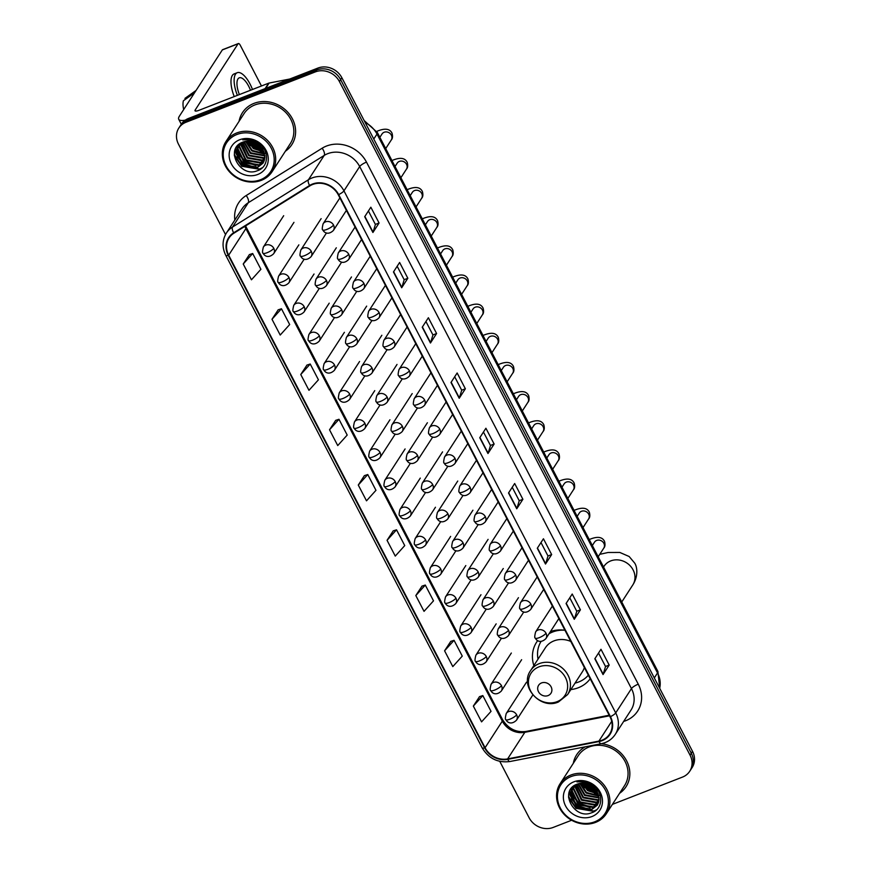 <?xml version="1.0" encoding="UTF-8"?>
<svg xmlns="http://www.w3.org/2000/svg" width="871" height="871" viewBox="0 0 871 871"><rect width="100%" height="100%" fill="white"/><g stroke="black" fill="none" stroke-linecap="round" stroke-linejoin="round"><path stroke-width="1.31" d="M537.712 640.599A32.467 28.797 -147.1 0 0 536.601 642.177A32.467 28.797 -147.1 0 0 533.858 665.575M570.875 689.56A32.467 28.797 -147.1 0 0 578.377 687.72A32.467 28.797 -147.1 0 0 590.211 678.759M549.035 633.75A29.102 25.814 -147.1 0 1 552.682 631.976A29.102 25.814 -147.1 0 1 564.952 630.245A32.467 28.797 -147.1 0 0 550.483 631.519M584.735 781.69A24.508 21.731 -147.1 0 0 585.268 782.3A24.508 21.731 -147.1 0 1 584.735 781.69M586.575 783.671A24.508 21.731 -147.1 0 0 595.59 789.507A24.508 21.731 -147.1 0 1 586.575 783.671M596.635 789.899A24.508 21.731 -147.1 0 0 597.92 790.313A24.508 21.731 -147.1 0 1 596.635 789.899M250.5 139.632A24.508 21.731 -147.1 0 0 251.033 140.242A24.508 21.731 -147.1 0 1 250.5 139.632M252.35 141.625A24.508 21.731 -147.1 0 0 261.365 147.46A24.508 21.731 -147.1 0 1 252.35 141.625M262.4 147.852A24.508 21.731 -147.1 0 0 263.695 148.266A24.508 21.731 -147.1 0 1 262.4 147.852M612.411 804.379L682.505 777.084A18.378 16.299 -147.1 0 0 689.712 771.281L692.173 767.493A18.378 16.299 -147.1 0 0 692.521 751.357L341.857 77.726A18.378 16.299 -147.1 0 0 317.861 68.08L188.495 118.445A18.378 16.299 -147.1 0 0 181.288 124.248L180.057 126.143A18.378 16.299 -147.1 0 1 187.265 120.35A18.378 16.299 -147.1 0 0 180.057 126.143L178.827 128.048A18.378 16.299 -147.1 0 0 178.479 144.172L225.524 234.539M689.712 771.281A18.378 16.299 -147.1 0 0 690.061 755.157L339.396 81.526A18.378 16.299 -147.1 0 0 315.4 71.879L316.63 69.985L187.265 120.35L316.63 69.985A18.378 16.299 -147.1 0 1 340.626 79.631A18.378 16.299 -147.1 0 0 316.63 69.985L317.861 68.08M690.061 755.157L691.291 753.252L340.626 79.631L691.291 753.252A18.378 16.299 -147.1 0 1 690.943 769.387A18.378 16.299 -147.1 0 0 691.291 753.252L692.521 751.357M254.005 103.377A29.407 26.076 -147.1 0 0 242.476 112.653A29.407 26.076 -147.1 0 0 239.09 121.265A29.407 26.076 -147.1 0 1 242.476 112.653A29.407 26.076 -147.1 0 1 254.005 103.377A29.407 26.076 -147.1 0 1 287.691 112.119A29.407 26.076 -147.1 0 1 291.829 144.63A29.407 26.076 -147.1 0 0 287.691 112.119A29.407 26.076 -147.1 0 0 254.005 103.377M246.155 141.254A29.407 26.076 -147.1 0 0 250.369 145.729A29.407 26.076 -147.1 0 1 246.155 141.254M260.168 151.685A29.407 26.076 -147.1 0 0 264.316 152.98A29.407 26.076 -147.1 0 1 260.168 151.685M264.893 153.122A29.407 26.076 -147.1 0 0 265.709 153.285A29.407 26.076 -147.1 0 1 264.893 153.122M585.192 746.85A29.407 26.076 -147.1 0 0 576.711 754.7A29.407 26.076 -147.1 0 0 573.314 763.323A29.407 26.076 -147.1 0 1 576.711 754.7A29.407 26.076 -147.1 0 1 585.192 746.85M580.38 783.301A29.407 26.076 -147.1 0 0 584.604 787.776A29.407 26.076 -147.1 0 1 580.38 783.301M594.403 793.731A29.407 26.076 -147.1 0 0 598.54 795.038A29.407 26.076 -147.1 0 1 594.403 793.731M599.128 795.169A29.407 26.076 -147.1 0 0 599.934 795.332A29.407 26.076 -147.1 0 1 599.128 795.169M312.667 184.478A19.598 17.387 32.9 0 1 338.264 194.766L610.027 716.833A19.598 17.387 32.9 0 1 609.646 734.035A19.598 17.387 32.9 0 1 598.91 741.101L507.619 758.902A19.598 17.387 32.9 0 1 485.082 747.732L228.67 255.181A19.598 17.387 32.9 0 1 229.051 237.968A19.598 17.387 32.9 0 1 233.94 233.178L309.88 185.871A19.598 17.387 32.9 0 1 312.667 184.478M312.449 184.053A20.087 17.823 -147.1 0 0 309.586 185.49L233.657 232.797A20.087 17.823 -147.1 0 0 228.246 255.345L484.657 747.895A20.087 17.823 -147.1 0 0 507.76 759.349L599.052 741.548A20.087 17.823 -147.1 0 0 610.451 716.659L338.677 194.603A20.087 17.823 -147.1 0 0 312.449 184.053M596.004 787.874A24.508 21.731 32.9 0 1 593.499 786.665M261.779 145.827A24.508 21.731 32.9 0 1 259.264 144.619M598.529 653.065L605.541 666.533L603.189 674.263A4.899 1.219 152.5 0 1 603.048 674.568L609.188 665.074L600.979 649.276L594.828 658.781L603.048 674.568M605.519 666.5L609.188 665.074M569.765 597.8L576.776 611.268L574.425 618.998A4.899 1.219 152.5 0 1 574.272 619.303L580.424 609.809L572.214 594.022L566.063 603.516L574.272 619.303M576.754 611.235L580.424 609.809M541 542.546L548.001 556.014L545.66 563.744A4.899 1.219 152.5 0 1 545.507 564.049L551.659 554.555L543.439 538.768L537.287 548.262L545.507 564.049M547.99 555.981L551.659 554.555M512.224 487.281L519.236 500.749L516.895 508.479A4.899 1.219 152.5 0 1 516.743 508.795L522.894 499.29L514.674 483.503L508.522 492.997L516.743 508.795M519.225 500.727L522.894 499.29M379.07 222.998L375.401 224.435L373.071 232.187A4.899 1.219 152.5 0 1 372.919 232.492L379.07 222.998L370.85 207.211L364.699 216.705L372.919 232.492M397.165 266.254L404.177 279.722L401.836 287.452A4.899 1.219 152.5 0 1 401.683 287.757L407.835 278.263L399.615 262.476L393.463 271.97L401.683 287.757M404.166 279.689L407.835 278.263M436.6 333.517L432.931 334.943L430.601 342.706A4.899 1.219 152.5 0 1 430.448 343.011L436.6 333.517L428.38 317.73L422.228 327.224L430.448 343.011M454.695 376.773L461.706 390.241L459.365 397.971A4.899 1.219 152.5 0 1 459.213 398.276L465.364 388.782L457.144 372.984L450.993 382.489L459.213 398.276M461.695 390.208L465.364 388.782M483.459 432.027L490.471 445.495L488.13 453.225A4.899 1.219 152.5 0 1 487.978 453.53L494.129 444.036L485.909 428.249L479.758 437.743L487.978 453.53M490.46 445.462L494.129 444.036M285.35 151.249A29.407 26.076 -147.1 0 0 291.829 144.63A29.407 26.076 -147.1 0 1 285.35 151.249M599.052 741.548A6.13 2.08 79 0 0 601.197 743.725A29.407 26.076 -147.1 0 1 625.977 759.675A29.407 26.076 -147.1 0 1 626.064 786.676A29.407 26.076 -147.1 0 1 619.586 793.296A29.407 26.076 -147.1 0 0 626.064 786.676A29.407 26.076 -147.1 0 0 625.977 759.675A29.407 26.076 -147.1 0 0 601.208 743.725C607.25 742.473 611.932 739.37 615.242 734.427L630.985 710.115A24.508 21.731 -147.1 0 0 631.453 688.602L359.69 166.546A24.508 21.731 -147.1 0 0 327.692 153.677A24.508 21.731 -147.1 0 0 324.208 155.419L248.279 202.736A24.508 21.731 -147.1 0 0 242.16 208.713L226.406 233.025A24.508 21.731 32.9 0 1 232.535 227.037A6.13 2.613 58.1 0 0 233.657 232.797M315.4 71.879L186.035 122.245A18.378 16.299 -147.1 0 0 178.827 128.048M499.758 761.341L529.143 817.804A18.378 16.299 -147.1 0 0 553.139 827.45L571.637 820.242M422 586.129L415.815 595.557L424.035 611.344L433.508 600.838L425.288 585.051L421.912 586.15M450.764 641.383L444.58 650.811L452.8 666.598L462.272 656.103L454.052 640.316L450.677 641.415M479.529 696.637L473.345 706.076L481.565 721.863L491.037 711.357L482.817 695.57L479.442 696.669M335.705 420.345L329.521 429.784L337.741 445.571L347.202 435.065L338.982 419.278L335.607 420.377M306.94 365.091L300.756 374.519L308.976 390.306L318.438 379.81L310.218 364.013L306.842 365.123M278.176 309.836L271.992 319.265L280.212 335.052L289.673 324.545L281.453 308.759L278.078 309.858M249.411 254.572L243.227 264L251.447 279.798L260.908 269.291L252.688 253.505L249.313 254.604M393.235 530.864L387.051 540.303L395.271 556.09L404.743 545.584L396.523 529.797L393.137 530.896M358.286 485.038L366.506 500.825L375.967 490.319L367.758 474.532L364.372 475.642L358.286 485.038L367.758 474.532M432.941 334.976L425.93 321.508M375.412 224.457L368.4 210.989M329.521 429.784L338.982 419.278M300.756 374.519L310.218 364.013M271.992 319.265L281.453 308.759M243.227 264L252.688 253.505M387.051 540.303L396.523 529.797M415.815 595.557L425.288 585.051M444.58 650.811L454.052 640.316M473.345 706.076L482.817 695.57M185.251 120.165A24.508 6.097 152.5 0 1 178.718 119.273A24.508 6.097 152.5 0 1 179.415 116.148L222.323 49.919A3.059 1.187 -111.3 0 1 222.584 49.691L238.36 43.55A3.059 1.187 68.7 0 0 238.099 43.768L195.191 110.007A6.13 1.524 -27.5 0 0 195.017 110.791A6.13 1.524 -27.5 0 0 198.915 110.334L268.627 83.191A3.059 2.722 32.9 0 1 269.106 83.05L289.455 79.087A3.059 2.722 32.9 0 1 289.695 79.054M261.463 85.979L240.244 45.216A3.059 1.187 68.7 0 0 238.36 43.55M250.478 90.257A15.319 5.955 68.7 0 0 248.66 86.175A15.319 5.955 68.7 0 0 239.253 77.835A15.319 5.955 68.7 0 0 239.383 94.58M252.481 89.473A20.828 8.1 68.7 0 0 250.042 84.041A20.828 8.1 68.7 0 0 237.26 72.696A20.828 8.1 68.7 0 0 237.38 95.353M183.672 109.583A15.928 6.195 68.7 0 1 183.411 100.753L194.549 92.794M237.26 72.696L234.103 73.926A20.828 8.1 68.7 0 0 234.234 96.583M190.401 94.482L196.095 90.41L184.957 98.379L185.436 99.305M260.483 179.753A26.337 23.365 -147.1 0 0 271.317 148.32A26.337 23.365 -147.1 0 0 236.923 134.493A26.337 23.365 -147.1 0 0 226.09 165.926A26.337 23.365 -147.1 0 0 260.483 179.753M261.333 180.33A27.567 24.453 -147.1 0 0 272.144 171.641A27.567 24.453 -147.1 0 0 268.257 141.156A27.567 24.453 -147.1 0 0 236.683 132.969A27.567 24.453 -147.1 0 0 225.872 141.668A27.567 24.453 -147.1 0 0 229.759 172.142A27.567 24.453 -147.1 0 0 261.333 180.33M272.144 171.641L290.293 143.628A27.567 24.453 -147.1 0 0 286.407 113.154A27.567 24.453 -147.1 0 0 254.822 104.956A27.567 24.453 -147.1 0 0 244.022 113.655L225.872 141.668M259.939 145.893L254.811 142.463M262.748 149.485L254.92 146.252L250.445 141.244M262.302 148.756L255.301 145.653L251.284 141.374M263.967 151.968L253.385 148.625L247.712 141.113M263.728 151.391L253.766 148.026L248.333 141.102M264.588 154.058L251.85 150.999L245.557 141.352M264.468 153.557L252.231 150.4L246.058 141.265M264.849 155.909L250.304 153.372L243.738 141.821M264.817 155.463L250.696 152.773L244.163 141.69M264.86 157.597L263.325 158.282L248.768 155.746L242.16 142.43M264.871 157.194L263.706 157.695L249.15 155.147L242.541 142.267M264.653 159.153L261.79 160.656L247.233 158.119L240.636 144.564L240.81 143.116M264.719 158.772L262.171 160.068L247.614 157.52L241.125 142.942M264.272 160.591L260.244 163.029L245.698 160.493L239.1 146.938L239.645 143.867M264.381 160.242L260.636 162.441L246.079 159.894L239.481 146.339L239.917 143.682M263.728 161.93L258.709 165.403L244.152 162.866L237.565 149.311L238.73 144.597M263.88 161.603L259.09 164.815L244.544 162.267L237.946 148.723L238.926 144.434M263.086 150.095A15.319 13.588 -147.1 0 0 243.085 142.06C224.065 148.255 239.797 178.109 257.163 170.792C270.075 167.08 269.368 147.743 256.27 141.592C251.795 139.36 247.288 138.794 242.748 139.872C252.122 138.914 258.905 142.321 263.086 150.095L264.871 157.161L263.031 163.16L257.174 167.776L242.617 165.24L236.03 151.685L238.36 144.934M263.227 162.866L257.555 167.188L242.998 164.641L236.411 151.097L238.295 145.032M239.656 139.763A20.218 17.932 -147.1 0 0 231.348 163.879A20.218 17.932 -147.1 0 0 257.74 174.494A20.218 17.932 -147.1 0 0 266.058 150.367A20.218 17.932 -147.1 0 0 239.656 139.763M262.313 167.733L259.71 168.996L241.953 165.991L234.277 154.417M256.03 167.646L243.488 163.617L236.672 154.82M235.997 152.784L235.41 149.104M257.566 165.272L245.023 161.244L238.219 152.447M237.543 150.411L237.032 147.776M236.999 147.417L236.934 146.513M263.478 150.846L254.256 147.003L248.877 141.113M261.485 147.624L255.791 144.63L252.579 141.679M261.67 168.299L259.514 169.29L241.757 166.285L234.321 155.637M254.332 167.929L243.303 163.911L237.162 156.638M236.074 153.971L235.224 149.54M255.867 165.555L244.838 161.538L238.698 154.265M237.609 151.598L236.868 148.31M236.825 147.874L236.749 146.774M263.641 151.195L254.06 147.297L248.507 141.102M261.844 148.092L255.595 144.924L252.013 141.538M548.077 695.581A7.349 6.522 -147.1 0 0 551.093 686.805A7.349 6.522 -147.1 0 0 541.501 682.951A7.349 6.522 -147.1 0 0 538.474 691.716A7.349 6.522 -147.1 0 0 548.077 695.581M570.777 641.426A22.047 19.565 -147.1 0 0 553.989 640.882A22.047 19.565 -147.1 0 0 545.344 647.839L530.602 670.594A22.047 19.565 -147.1 0 1 539.247 663.637A22.047 19.565 -147.1 0 1 564.517 670.191A22.047 19.565 -147.1 0 1 567.62 694.568L582.361 671.813A22.047 19.565 -147.1 0 0 584.365 667.545M575.056 683.104A29.102 25.814 -147.1 0 0 578.714 681.971A29.102 25.814 -147.1 0 0 588.35 675.177M555.556 630.266A29.102 25.814 -147.1 0 0 553.303 631.029A29.102 25.814 -147.1 0 0 549.655 632.803M541.054 641.513A29.374 26.054 -147.1 0 1 541.109 641.394A29.102 25.814 -147.1 0 0 538.038 659.118M550.929 632.096L550.603 631.475M594.708 821.81A26.337 23.365 -147.1 0 0 605.541 790.378A26.337 23.365 -147.1 0 0 571.147 776.551A26.337 23.365 -147.1 0 0 560.314 807.983A26.337 23.365 -147.1 0 0 594.708 821.81M595.568 822.387A27.567 24.453 -147.1 0 0 606.368 813.688A27.567 24.453 -147.1 0 0 602.492 783.214A27.567 24.453 -147.1 0 0 570.908 775.016A27.567 24.453 -147.1 0 0 560.107 783.715A27.567 24.453 -147.1 0 0 563.983 814.189A27.567 24.453 -147.1 0 0 595.568 822.387M606.368 813.688L624.518 785.675A27.567 24.453 -147.1 0 0 620.642 755.201A27.567 24.453 -147.1 0 0 589.057 747.002A27.567 24.453 -147.1 0 0 578.246 755.701L560.107 783.715M594.164 787.939L589.036 784.521M596.983 791.532L589.155 788.299L584.67 783.29M596.537 790.814L589.536 787.7L585.508 783.432M598.192 794.014L587.609 790.672L581.948 783.16M597.963 793.448L588.001 790.073L582.557 783.149M598.823 796.105L586.074 793.046L579.792 783.41M598.704 795.615L586.455 792.447L580.293 783.323M599.085 797.967L584.539 795.419L577.963 783.878M599.041 797.52L584.92 794.82L578.398 783.737M599.085 799.654L597.55 800.329L583.004 797.792L576.395 784.477M599.106 799.24L597.942 799.741L583.385 797.194L576.765 784.325M598.878 801.2L596.014 802.703L581.458 800.166L574.871 786.611L575.034 785.174M598.954 800.83L596.395 802.115L581.85 799.578L575.361 784.989M598.497 802.648L594.479 805.076L579.923 802.539L573.336 788.984L573.88 785.925M598.617 802.3L594.86 804.488L580.304 801.951L573.717 788.397L574.152 785.729M597.963 803.977L592.944 807.461L578.388 804.913L571.79 791.358L572.966 786.655M598.116 803.65L593.325 806.862L578.769 804.325L572.182 790.77L573.162 786.48M597.31 792.153A15.319 13.588 -147.1 0 0 577.321 784.107C558.289 790.313 574.033 820.166 591.398 812.839C604.3 809.126 603.592 789.79 590.494 783.639C586.02 781.407 581.512 780.841 576.972 781.918C586.346 780.96 593.129 784.368 597.31 792.153L599.106 799.219L597.266 805.218L591.398 809.834L576.852 807.286L570.255 793.731L572.595 786.992M597.452 804.913L591.79 809.235L577.233 806.698L570.636 793.143L572.53 787.079M573.891 781.81A20.218 17.932 -147.1 0 0 565.573 805.936A20.218 17.932 -147.1 0 0 591.975 816.541A20.218 17.932 -147.1 0 0 600.282 792.425A20.218 17.932 -147.1 0 0 573.891 781.81M596.548 809.79L593.946 811.043L576.177 808.038L568.513 796.475M590.266 809.692L577.723 805.664L570.908 796.878M570.233 794.842L569.645 791.151M591.801 807.319L579.259 803.291L572.443 794.494M571.768 792.468L571.267 789.823M571.234 789.474L571.169 788.571M597.702 792.893L588.48 789.05L583.113 783.16M595.72 789.67L590.026 786.676L586.814 783.737M595.906 810.346L593.75 811.347L575.992 808.332L568.556 797.684M588.567 809.986L577.527 805.958L571.387 798.685M570.309 796.029L569.46 791.587M590.103 807.613L579.063 803.585L572.933 796.312M571.844 793.655L571.104 790.367M571.049 789.921L570.973 788.832M597.865 793.241L588.295 789.344L582.743 783.149M596.08 790.149L589.83 786.97L586.237 783.584M659.685 688.264A24.508 21.731 -147.1 0 0 657.529 672.956L376.991 134.058A24.508 21.731 -147.1 0 0 365.167 122.517M373.768 139.033L376.991 134.058A12.248 3.049 -27.5 0 0 377.339 132.49L657.877 671.399L659.772 688.438M188.495 118.445L186.035 122.245M341.857 77.726L339.396 81.526M657.877 671.399A12.248 3.049 -27.5 0 1 657.529 672.956L654.306 677.932M234.832 220.025A30.627 27.164 32.9 0 1 246.21 195.529L322.139 148.222A30.627 27.164 32.9 0 1 366.484 162.115L638.258 684.181A6.13 1.524 -27.5 0 0 631.453 688.602L615.71 712.913A24.508 21.731 32.9 0 1 615.242 734.427M638.258 684.181A30.627 27.164 32.9 0 1 625.661 720.731A30.627 27.164 32.9 0 1 623.658 721.417M246.21 195.529A6.13 2.613 -121.9 0 1 248.279 202.736L232.535 227.037L308.465 179.731A24.508 21.731 32.9 0 1 311.949 177.989A24.508 21.731 32.9 0 1 343.947 190.847A6.13 1.524 152.5 0 1 338.677 194.603M309.586 185.49A6.13 2.613 58.1 0 1 308.465 179.731L324.208 155.419A6.13 2.613 -121.9 0 0 322.139 148.222M226.406 233.025C222.181 240.069 221.974 247.495 225.763 255.323A6.13 1.524 -27.5 0 0 228.246 255.345M484.657 747.895A6.13 1.524 152.5 0 1 482.175 747.873C488.598 758.489 497.842 763.04 509.905 761.526L601.197 743.725M507.76 759.349A6.13 2.08 79 0 0 509.905 761.526M610.451 716.659A6.13 1.524 -27.5 0 0 615.71 712.913L343.947 190.847L359.69 166.546A6.13 1.524 -27.5 0 1 366.484 162.115M485.082 747.732L502.306 721.144A19.598 17.387 -147.1 0 0 524.843 732.315L609.493 715.81M507.619 758.902L524.843 732.315A11.029 3.745 -101 0 1 525.942 731.466L609.188 715.233M598.91 741.101L611.703 721.351M244.903 226.351A19.598 17.387 -147.1 0 0 245.894 228.594L502.306 721.144A11.029 2.744 -27.5 0 0 502.611 719.74C508.305 728.755 516.078 732.653 525.942 731.466M228.67 255.181L245.894 228.594A11.029 2.744 -27.5 0 0 246.21 227.189L502.611 719.74M488.13 453.225L479.932 437.482M459.365 397.971L451.167 382.217M430.601 342.706L422.402 326.963M401.836 287.452L393.638 271.708M373.071 232.187L364.873 216.444M516.895 508.479L508.697 492.736M545.66 563.744L537.461 548.001M574.425 618.998L566.226 603.255M603.189 674.263L594.991 658.509M195.757 111.096L195.191 110.007M265.111 88.624L268.627 83.191M238.099 43.768L222.323 49.919M269.106 83.05L265.633 88.417M250.924 139.719A24.508 21.731 -147.1 0 0 251.523 140.383M252.917 141.777A24.508 21.731 -147.1 0 0 260.984 147.003M262.095 147.439A24.508 21.731 -147.1 0 0 263.445 147.907M251.349 141.396A25.117 22.276 -147.1 0 0 261.975 148.277M262.922 148.603A25.117 22.276 -147.1 0 0 264.131 148.963M603.538 567.021L603.995 566.324A17.148 15.21 32.9 0 1 610.713 560.913A17.148 15.21 32.9 0 1 633.108 569.917A17.148 15.21 32.9 0 1 632.782 584.974L621.752 602.003M557.081 701.667A20.262 17.964 -147.1 0 0 565.421 677.486A20.262 17.964 -147.1 0 0 538.964 666.859A20.262 17.964 -147.1 0 0 530.635 691.03A20.262 17.964 -147.1 0 0 557.081 701.667M333.528 225.056A6.13 5.433 -147.1 0 0 325.525 221.844A6.13 5.433 -147.1 0 0 323.119 223.782C322.085 227.908 321.987 229.955 322.836 229.933A6.13 1.524 -27.5 0 0 326.723 229.476A6.13 1.524 152.5 0 0 333.528 225.056A6.13 5.433 -147.1 0 1 333.408 230.434C328.694 235.061 324.404 233.199 322.836 229.933M385.711 148.571L391.264 139.991A5.509 4.888 -147.1 0 0 391.515 135.451A5.509 4.888 -147.1 0 0 384.176 132.25A5.509 4.888 -147.1 0 0 382.01 133.992L379.854 137.324M376.795 131.51A5.509 2.145 -111.3 0 1 377.197 131.205C384.917 127.993 389.87 128.668 392.059 133.252C392.865 136.388 392.603 138.631 391.264 139.991M348.705 254.212A6.13 5.433 -147.1 0 0 340.703 251A6.13 5.433 -147.1 0 0 338.296 252.928C337.262 257.065 337.164 259.112 338.013 259.09A6.13 1.524 -27.5 0 0 341.9 258.633A6.13 1.524 152.5 0 0 348.705 254.212A6.13 5.433 -147.1 0 1 348.585 259.591C343.871 264.218 339.581 262.356 338.013 259.09M400.889 177.728L406.441 169.148A5.509 4.888 -147.1 0 0 406.692 164.608A5.509 4.888 -147.1 0 0 399.354 161.407A5.509 4.888 -147.1 0 0 397.187 163.149L395.031 166.481M391.994 160.645A5.509 2.145 -111.3 0 1 392.375 160.362C400.094 157.139 405.048 157.825 407.236 162.409C408.042 165.544 407.78 167.787 406.441 169.148M363.882 283.369A6.13 5.433 -147.1 0 0 355.88 280.157A6.13 5.433 -147.1 0 0 353.474 282.084C352.439 286.221 352.341 288.268 353.19 288.247A6.13 1.524 -27.5 0 0 357.077 287.789A6.13 1.524 152.5 0 0 363.882 283.369A6.13 5.433 -147.1 0 1 363.762 288.747C359.048 293.375 354.758 291.513 353.19 288.247M416.066 206.884L421.618 198.305A5.509 4.888 -147.1 0 0 421.869 193.765A5.509 4.888 -147.1 0 0 414.531 190.564A5.509 4.888 -147.1 0 0 412.364 192.306L410.208 195.637M407.171 189.802A5.509 2.145 -111.3 0 1 407.552 189.508C415.271 186.296 420.225 186.982 422.413 191.566C423.219 194.701 422.958 196.944 421.618 198.305M379.059 312.526A6.13 5.433 -147.1 0 0 371.057 309.314A6.13 5.433 -147.1 0 0 368.651 311.241C367.616 315.367 367.518 317.425 368.368 317.403A6.13 1.524 -27.5 0 0 372.255 316.946A6.13 1.524 152.5 0 0 379.059 312.526A6.13 5.433 -147.1 0 1 378.939 317.904C374.225 322.531 369.935 320.67 368.368 317.403M431.243 236.041L436.796 227.451A5.509 4.888 -147.1 0 0 437.046 222.922A5.509 4.888 -147.1 0 0 429.708 219.721A5.509 4.888 -147.1 0 0 427.541 221.463L425.386 224.794M422.348 218.959A5.509 2.145 -111.3 0 1 422.729 218.665C430.448 215.453 435.402 216.139 437.59 220.722C438.396 223.847 438.135 226.101 436.796 227.451M394.236 341.682A6.13 5.433 -147.1 0 0 386.234 338.471A6.13 5.433 -147.1 0 0 383.828 340.398C382.794 344.524 382.696 346.582 383.545 346.56A6.13 1.524 -27.5 0 0 387.432 346.103A6.13 1.524 152.5 0 0 394.236 341.682A6.13 5.433 -147.1 0 1 394.117 347.061C389.402 351.688 385.113 349.826 383.545 346.56M446.42 265.198L451.973 256.607A5.509 4.888 -147.1 0 0 452.223 252.067A5.509 4.888 -147.1 0 0 444.885 248.877A5.509 4.888 -147.1 0 0 442.718 250.619L440.563 253.951M437.525 248.115A5.509 2.145 -111.3 0 1 437.906 247.821C445.625 244.609 450.579 245.295 452.768 249.868C453.573 253.004 453.312 255.257 451.973 256.607M409.414 370.839A6.13 5.433 -147.1 0 0 401.411 367.616A6.13 5.433 -147.1 0 0 399.005 369.554C397.971 373.681 397.873 375.739 398.722 375.717A6.13 1.524 -27.5 0 0 402.609 375.259A6.13 1.524 152.5 0 0 409.414 370.839A6.13 5.433 -147.1 0 1 409.294 376.218C404.58 380.845 400.29 378.983 398.722 375.717M461.597 294.344L467.15 285.764A5.509 4.888 -147.1 0 0 467.4 281.224A5.509 4.888 -147.1 0 0 460.062 278.034A5.509 4.888 -147.1 0 0 457.896 279.776L455.74 283.108M452.702 277.261A5.509 2.145 -111.3 0 1 453.083 276.978C460.803 273.766 465.756 274.452 467.945 279.025C468.75 282.16 468.489 284.403 467.15 285.764M424.591 399.996A6.13 5.433 -147.1 0 0 416.588 396.773A6.13 5.433 -147.1 0 0 414.182 398.711C413.148 402.838 413.05 404.895 413.899 404.863A6.13 1.524 -27.5 0 0 417.786 404.416A6.13 1.524 152.5 0 0 424.591 399.996A6.13 5.433 -147.1 0 1 424.471 405.374C419.757 410.001 415.467 408.129 413.899 404.863M476.775 323.5L482.327 314.921A5.509 4.888 -147.1 0 0 482.588 310.381A5.509 4.888 -147.1 0 0 475.239 307.191A5.509 4.888 -147.1 0 0 473.073 308.922L470.917 312.264M467.879 306.418A5.509 2.145 -111.3 0 1 468.26 306.135C475.98 302.923 480.934 303.609 483.122 308.182C483.928 311.317 483.666 313.56 482.327 314.921M439.768 429.153A6.13 5.433 -147.1 0 0 431.766 425.93A6.13 5.433 -147.1 0 0 429.359 427.868C428.325 431.994 428.227 434.052 429.076 434.019A6.13 1.524 -27.5 0 0 432.963 433.573A6.13 1.524 152.5 0 0 439.768 429.153A6.13 5.433 -147.1 0 1 439.648 434.52C434.934 439.158 430.644 437.286 429.076 434.019M491.952 352.657L497.504 344.078A5.509 4.888 -147.1 0 0 497.766 339.538A5.509 4.888 -147.1 0 0 490.417 336.348A5.509 4.888 -147.1 0 0 488.25 338.079L486.094 341.41M483.057 335.575A5.509 2.145 -111.3 0 1 483.438 335.291C491.157 332.08 496.111 332.755 498.299 337.338C499.105 340.474 498.843 342.717 497.504 344.078M454.945 458.298A6.13 5.433 -147.1 0 0 446.943 455.087A6.13 5.433 -147.1 0 0 444.537 457.025C443.502 461.151 443.404 463.198 444.254 463.176A6.13 1.524 -27.5 0 0 448.14 462.719A6.13 1.524 152.5 0 0 454.945 458.298A6.13 5.433 -147.1 0 1 454.825 463.677C450.111 468.304 445.821 466.442 444.254 463.176M507.129 381.814L512.681 373.234A5.509 4.888 -147.1 0 0 512.943 368.694A5.509 4.888 -147.1 0 0 505.594 365.504A5.509 4.888 -147.1 0 0 503.427 367.235L501.271 370.567M498.234 364.731A5.509 2.145 -111.3 0 1 498.615 364.448C506.334 361.236 511.288 361.911 513.476 366.495C514.282 369.631 514.021 371.873 512.681 373.234M470.122 487.455A6.13 5.433 -147.1 0 0 462.12 484.243A6.13 5.433 -147.1 0 0 459.725 486.17C458.679 490.308 458.582 492.355 459.431 492.333A6.13 1.524 -27.5 0 0 463.318 491.875A6.13 1.524 152.5 0 0 470.122 487.455A6.13 5.433 -147.1 0 1 470.002 492.834C465.288 497.461 460.999 495.599 459.431 492.333M522.306 410.97L527.859 402.391A5.509 4.888 -147.1 0 0 528.12 397.851A5.509 4.888 -147.1 0 0 520.771 394.65A5.509 4.888 -147.1 0 0 518.615 396.392L516.449 399.724M513.411 393.888A5.509 2.145 -111.3 0 1 513.792 393.605C521.511 390.393 526.465 391.068 528.653 395.652C529.459 398.787 529.198 401.03 527.859 402.391M485.299 516.612A6.13 5.433 -147.1 0 0 477.297 513.4A6.13 5.433 -147.1 0 0 474.902 515.327C473.857 519.464 473.759 521.511 474.608 521.489A6.13 1.524 -27.5 0 0 478.495 521.032A6.13 1.524 152.5 0 0 485.299 516.612A6.13 5.433 -147.1 0 1 485.18 521.99C480.465 526.617 476.176 524.756 474.608 521.489M537.483 440.127L543.047 431.548A5.509 4.888 -147.1 0 0 543.297 427.008A5.509 4.888 -147.1 0 0 535.948 423.807A5.509 4.888 -147.1 0 0 533.792 425.549L531.626 428.88M528.588 423.045A5.509 2.145 -111.3 0 1 528.969 422.751C536.688 419.539 541.642 420.225 543.831 424.808C544.636 427.944 544.375 430.187 543.047 431.548M500.477 545.769A6.13 5.433 -147.1 0 0 492.474 542.557A6.13 5.433 -147.1 0 0 490.079 544.484C489.034 548.61 488.936 550.668 489.785 550.646A6.13 1.524 -27.5 0 0 493.683 550.189A6.13 1.524 152.5 0 0 500.477 545.769A6.13 5.433 -147.1 0 1 500.357 551.147C495.643 555.774 491.353 553.912 489.785 550.646M552.66 469.284L558.224 460.694A5.509 4.888 -147.1 0 0 558.474 456.164A5.509 4.888 -147.1 0 0 551.125 452.964A5.509 4.888 -147.1 0 0 548.97 454.706L546.803 458.037M543.765 452.201A5.509 2.145 -111.3 0 1 544.146 451.907C551.866 448.696 556.819 449.382 559.008 453.965C559.813 457.09 559.552 459.344 558.224 460.694M515.654 574.925A6.13 5.433 -147.1 0 0 507.651 571.714A6.13 5.433 -147.1 0 0 505.256 573.641C504.211 577.767 504.113 579.825 504.962 579.803A6.13 1.524 -27.5 0 0 508.86 579.346A6.13 1.524 152.5 0 0 515.654 574.925A6.13 5.433 -147.1 0 1 515.534 580.304C510.82 584.931 506.53 583.069 504.962 579.803M567.838 498.441L573.401 489.85A5.509 4.888 -147.1 0 0 573.651 485.31A5.509 4.888 -147.1 0 0 566.302 482.12A5.509 4.888 -147.1 0 0 564.147 483.862L561.98 487.194M558.942 481.358A5.509 2.145 -111.3 0 1 559.324 481.064C567.043 477.852 571.997 478.538 574.185 483.111C574.991 486.247 574.729 488.5 573.401 489.85M530.831 604.082A6.13 5.433 -147.1 0 0 522.829 600.859A6.13 5.433 -147.1 0 0 520.433 602.797C519.388 606.924 519.29 608.981 520.139 608.96A6.13 1.524 -27.5 0 0 524.037 608.502A6.13 1.524 152.5 0 0 530.831 604.082A6.13 5.433 -147.1 0 1 530.711 609.46C525.997 614.088 521.707 612.226 520.139 608.96M583.015 527.586L588.578 519.007A5.509 4.888 -147.1 0 0 588.829 514.467A5.509 4.888 -147.1 0 0 581.48 511.277A5.509 4.888 -147.1 0 0 579.324 513.019L577.157 516.351M574.12 510.504A5.509 2.145 -111.3 0 1 574.501 510.221C582.22 507.009 587.174 507.695 589.362 512.268C590.168 515.403 589.907 517.646 588.578 519.007M546.008 633.239A6.13 5.433 -147.1 0 0 538.006 630.016A6.13 5.433 -147.1 0 0 535.611 631.954C534.565 636.08 534.467 638.138 535.317 638.116A6.13 1.524 -27.5 0 0 539.214 637.659A6.13 1.524 152.5 0 0 546.008 633.239A6.13 5.433 -147.1 0 1 545.888 638.617C541.174 643.244 536.884 641.383 535.317 638.116M598.192 556.743L603.755 548.164A5.509 4.888 -147.1 0 0 604.006 543.624A5.509 4.888 -147.1 0 0 596.657 540.434A5.509 4.888 -147.1 0 0 594.501 542.176L592.334 545.507M589.297 539.661A5.509 2.145 -111.3 0 1 589.678 539.378C597.397 536.166 602.351 536.852 604.539 541.424C605.345 544.56 605.084 546.803 603.755 548.164M311.241 251.262A6.13 5.433 -147.1 0 0 303.25 248.05A6.13 5.433 -147.1 0 0 300.843 249.988C299.798 254.114 299.7 256.161 300.549 256.139A6.13 1.524 -27.5 0 0 304.447 255.693A6.13 1.524 152.5 0 0 311.241 251.262A6.13 5.433 -147.1 0 1 311.121 256.64C306.407 261.278 302.117 259.406 300.549 256.139M326.418 280.418A6.13 5.433 -147.1 0 0 318.427 277.207A6.13 5.433 -147.1 0 0 316.021 279.134C314.975 283.271 314.877 285.318 315.727 285.296A6.13 1.524 -27.5 0 0 319.624 284.839A6.13 1.524 152.5 0 0 326.418 280.418A6.13 5.433 -147.1 0 1 326.298 285.797C321.584 290.424 317.294 288.562 315.727 285.296M341.595 309.575A6.13 5.433 -147.1 0 0 333.604 306.363A6.13 5.433 -147.1 0 0 331.198 308.29C330.153 312.428 330.055 314.475 330.904 314.453A6.13 1.524 -27.5 0 0 334.802 313.995A6.13 1.524 152.5 0 0 341.595 309.575A6.13 5.433 -147.1 0 1 341.476 314.954C336.761 319.581 332.472 317.719 330.904 314.453M356.772 338.732A6.13 5.433 -147.1 0 0 348.781 335.52A6.13 5.433 -147.1 0 0 346.375 337.447C345.33 341.584 345.232 343.631 346.081 343.61A6.13 1.524 -27.5 0 0 349.979 343.152A6.13 1.524 152.5 0 0 356.772 338.732A6.13 5.433 -147.1 0 1 356.653 344.11C351.938 348.738 347.649 346.876 346.081 343.61M371.95 367.889A6.13 5.433 -147.1 0 0 363.958 364.677A6.13 5.433 -147.1 0 0 361.552 366.604C360.507 370.73 360.409 372.788 361.258 372.766A6.13 1.524 -27.5 0 0 365.156 372.309A6.13 1.524 152.5 0 0 371.95 367.889A6.13 5.433 -147.1 0 1 371.83 373.267C367.116 377.894 362.826 376.032 361.258 372.766M387.127 397.045A6.13 5.433 -147.1 0 0 379.135 393.834A6.13 5.433 -147.1 0 0 376.729 395.761C375.684 399.887 375.586 401.945 376.435 401.923A6.13 1.524 -27.5 0 0 380.333 401.466A6.13 1.524 152.5 0 0 387.127 397.045A6.13 5.433 -147.1 0 1 387.007 402.424C382.293 407.051 378.003 405.189 376.435 401.923M402.304 426.202A6.13 5.433 -147.1 0 0 394.313 422.979A6.13 5.433 -147.1 0 0 391.906 424.917C390.861 429.044 390.763 431.101 391.612 431.08A6.13 1.524 -27.5 0 0 395.51 430.622A6.13 1.524 152.5 0 0 402.304 426.202A6.13 5.433 -147.1 0 1 402.184 431.581C397.47 436.208 393.18 434.346 391.612 431.08M417.481 455.359A6.13 5.433 -147.1 0 0 409.49 452.136A6.13 5.433 -147.1 0 0 407.084 454.074C406.038 458.2 405.94 460.258 406.79 460.226A6.13 1.524 -27.5 0 0 410.687 459.779A6.13 1.524 152.5 0 0 417.481 455.359A6.13 5.433 -147.1 0 1 417.361 460.737C412.647 465.364 408.357 463.492 406.79 460.226M432.658 484.505A6.13 5.433 -147.1 0 0 424.667 481.293A6.13 5.433 -147.1 0 0 422.261 483.231C421.216 487.357 421.118 489.415 421.967 489.382A6.13 1.524 -27.5 0 0 425.865 488.936A6.13 1.524 152.5 0 0 432.658 484.505A6.13 5.433 -147.1 0 1 432.539 489.883C427.824 494.521 423.535 492.648 421.967 489.382M447.836 513.661A6.13 5.433 -147.1 0 0 439.844 510.45A6.13 5.433 -147.1 0 0 437.438 512.388C436.393 516.514 436.295 518.561 437.144 518.539A6.13 1.524 -27.5 0 0 441.042 518.082A6.13 1.524 152.5 0 0 447.836 513.661A6.13 5.433 -147.1 0 1 447.727 519.04C443.001 523.667 438.712 521.805 437.144 518.539M463.013 542.818A6.13 5.433 -147.1 0 0 455.021 539.606A6.13 5.433 -147.1 0 0 452.615 541.533C451.57 545.671 451.472 547.717 452.321 547.696A6.13 1.524 -27.5 0 0 456.219 547.238A6.13 1.524 152.5 0 0 463.013 542.818A6.13 5.433 -147.1 0 1 462.904 548.197C458.179 552.824 453.889 550.962 452.321 547.696M478.19 571.975A6.13 5.433 -147.1 0 0 470.198 568.763A6.13 5.433 -147.1 0 0 467.792 570.69C466.747 574.827 466.649 576.874 467.498 576.852A6.13 1.524 -27.5 0 0 471.396 576.395A6.13 1.524 152.5 0 0 478.19 571.975A6.13 5.433 -147.1 0 1 478.081 577.353C473.356 581.98 469.066 580.119 467.498 576.852M493.367 601.132A6.13 5.433 -147.1 0 0 485.376 597.92A6.13 5.433 -147.1 0 0 482.97 599.847C481.924 603.973 481.826 606.031 482.676 606.009A6.13 1.524 -27.5 0 0 486.573 605.552A6.13 1.524 152.5 0 0 493.367 601.132A6.13 5.433 -147.1 0 1 493.258 606.51C488.533 611.137 484.243 609.275 482.676 606.009M508.544 630.288A6.13 5.433 -147.1 0 0 500.553 627.076A6.13 5.433 -147.1 0 0 498.147 629.004C497.101 633.13 497.003 635.188 497.853 635.166A6.13 1.524 -27.5 0 0 501.75 634.709A6.13 1.524 152.5 0 0 508.544 630.288A6.13 5.433 -147.1 0 1 508.435 635.667C503.71 640.294 499.421 638.432 497.853 635.166M273.788 248.322A6.13 5.433 -147.1 0 0 265.786 245.099A6.13 5.433 -147.1 0 0 263.38 247.037C262.345 251.164 262.247 253.221 263.096 253.2A6.13 1.524 -27.5 0 0 266.983 252.742A6.13 1.524 152.5 0 0 273.788 248.322A6.13 5.433 -147.1 0 1 273.668 253.701C268.954 258.328 264.664 256.466 263.096 253.2M288.965 277.479A6.13 5.433 -147.1 0 0 280.963 274.256A6.13 5.433 -147.1 0 0 278.568 276.194C277.522 280.32 277.424 282.378 278.274 282.346A6.13 1.524 -27.5 0 0 282.16 281.899A6.13 1.524 152.5 0 0 288.965 277.479A6.13 5.433 -147.1 0 1 288.845 282.857C284.131 287.484 279.841 285.612 278.274 282.346M304.142 306.625A6.13 5.433 -147.1 0 0 296.14 303.413A6.13 5.433 -147.1 0 0 293.745 305.351C292.7 309.477 292.602 311.524 293.451 311.502A6.13 1.524 -27.5 0 0 297.338 311.056A6.13 1.524 152.5 0 0 304.142 306.625A6.13 5.433 -147.1 0 1 304.023 312.003C299.308 316.641 295.019 314.769 293.451 311.502M319.319 335.781A6.13 5.433 -147.1 0 0 311.317 332.57A6.13 5.433 -147.1 0 0 308.922 334.497C307.877 338.634 307.779 340.681 308.628 340.659A6.13 1.524 -27.5 0 0 312.526 340.202A6.13 1.524 152.5 0 0 319.319 335.781A6.13 5.433 -147.1 0 1 319.2 341.16C314.485 345.787 310.196 343.925 308.628 340.659M334.497 364.938A6.13 5.433 -147.1 0 0 326.494 361.726A6.13 5.433 -147.1 0 0 324.099 363.653C323.054 367.791 322.956 369.837 323.805 369.816A6.13 1.524 -27.5 0 0 327.703 369.358A6.13 1.524 152.5 0 0 334.497 364.938A6.13 5.433 -147.1 0 1 334.377 370.317C329.663 374.944 325.373 373.082 323.805 369.816M349.674 394.095A6.13 5.433 -147.1 0 0 341.672 390.883A6.13 5.433 -147.1 0 0 339.276 392.81C338.231 396.947 338.133 398.994 338.982 398.972A6.13 1.524 -27.5 0 0 342.88 398.515A6.13 1.524 152.5 0 0 349.674 394.095A6.13 5.433 -147.1 0 1 349.554 399.473C344.84 404.1 340.55 402.239 338.982 398.972M364.851 423.252A6.13 5.433 -147.1 0 0 356.849 420.04A6.13 5.433 -147.1 0 0 354.453 421.967C353.408 426.093 353.31 428.151 354.159 428.129A6.13 1.524 -27.5 0 0 358.057 427.672A6.13 1.524 152.5 0 0 364.851 423.252A6.13 5.433 -147.1 0 1 364.731 428.63C360.017 433.257 355.727 431.395 354.159 428.129M380.028 452.408A6.13 5.433 -147.1 0 0 372.026 449.196A6.13 5.433 -147.1 0 0 369.631 451.124C368.585 455.25 368.487 457.308 369.337 457.286A6.13 1.524 -27.5 0 0 373.234 456.829A6.13 1.524 152.5 0 0 380.028 452.408A6.13 5.433 -147.1 0 1 379.908 457.787C375.194 462.414 370.904 460.552 369.337 457.286M395.205 481.565A6.13 5.433 -147.1 0 0 387.203 478.342A6.13 5.433 -147.1 0 0 384.808 480.28C383.763 484.407 383.665 486.464 384.514 486.443A6.13 1.524 -27.5 0 0 388.412 485.985A6.13 1.524 152.5 0 0 395.205 481.565A6.13 5.433 -147.1 0 1 395.086 486.943C390.371 491.571 386.082 489.709 384.514 486.443M410.383 510.722A6.13 5.433 -147.1 0 0 402.38 507.499A6.13 5.433 -147.1 0 0 399.985 509.437C398.94 513.563 398.842 515.621 399.691 515.588A6.13 1.524 -27.5 0 0 403.589 515.142A6.13 1.524 152.5 0 0 410.383 510.722A6.13 5.433 -147.1 0 1 410.263 516.1C405.548 520.727 401.259 518.855 399.691 515.588M425.56 539.868A6.13 5.433 -147.1 0 0 417.557 536.656A6.13 5.433 -147.1 0 0 415.162 538.594C414.117 542.72 414.019 544.778 414.868 544.745A6.13 1.524 -27.5 0 0 418.766 544.299A6.13 1.524 152.5 0 0 425.56 539.868A6.13 5.433 -147.1 0 1 425.44 545.246C420.726 549.884 416.436 548.011 414.868 544.745M440.737 569.024A6.13 5.433 -147.1 0 0 432.735 565.812A6.13 5.433 -147.1 0 0 430.339 567.75C429.294 571.877 429.196 573.924 430.045 573.902A6.13 1.524 -27.5 0 0 433.943 573.445A6.13 1.524 152.5 0 0 440.737 569.024A6.13 5.433 -147.1 0 1 440.617 574.403C435.903 579.03 431.613 577.168 430.045 573.902M455.914 598.181A6.13 5.433 -147.1 0 0 447.912 594.969A6.13 5.433 -147.1 0 0 445.517 596.896C444.471 601.034 444.373 603.08 445.223 603.059A6.13 1.524 -27.5 0 0 449.12 602.601A6.13 1.524 152.5 0 0 455.914 598.181A6.13 5.433 -147.1 0 1 455.794 603.559C451.08 608.187 446.79 606.325 445.223 603.059M471.091 627.338A6.13 5.433 -147.1 0 0 463.089 624.126A6.13 5.433 -147.1 0 0 460.694 626.053C459.648 630.19 459.55 632.237 460.4 632.215A6.13 1.524 -27.5 0 0 464.297 631.758A6.13 1.524 152.5 0 0 471.091 627.338A6.13 5.433 -147.1 0 1 470.971 632.716C466.257 637.343 461.968 635.482 460.4 632.215M486.268 656.494A6.13 5.433 -147.1 0 0 478.266 653.283A6.13 5.433 -147.1 0 0 475.871 655.21C474.826 659.336 474.728 661.394 475.577 661.372A6.13 1.524 -27.5 0 0 479.475 660.915A6.13 1.524 152.5 0 0 486.268 656.494A6.13 5.433 -147.1 0 1 486.149 661.873C481.434 666.5 477.145 664.638 475.577 661.372M501.446 685.651A6.13 5.433 -147.1 0 0 493.443 682.439A6.13 5.433 -147.1 0 0 491.048 684.366C490.003 688.493 489.905 690.551 490.754 690.529A6.13 1.524 -27.5 0 0 494.652 690.072A6.13 1.524 152.5 0 0 501.446 685.651A6.13 5.433 -147.1 0 1 501.326 691.03C496.612 695.657 492.322 693.795 490.754 690.529M516.623 714.808A6.13 5.433 -147.1 0 0 508.62 711.585A6.13 5.433 -147.1 0 0 506.225 713.523C505.18 717.65 505.082 719.707 505.931 719.686A6.13 1.524 -27.5 0 0 509.829 719.228A6.13 1.524 152.5 0 0 516.623 714.808A6.13 5.433 -147.1 0 1 516.503 720.186C511.789 724.814 507.499 722.952 505.931 719.686M585.16 781.766A24.508 21.731 -147.1 0 0 585.758 782.43M587.152 783.835A24.508 21.731 -147.1 0 0 595.209 789.05M596.33 789.496A24.508 21.731 -147.1 0 0 597.68 789.953M585.584 783.443A25.117 22.276 -147.1 0 0 596.21 790.324M597.158 790.65A25.117 22.276 -147.1 0 0 598.355 791.01M364.154 120.568L377.339 132.49M225.763 255.323L482.175 747.873M245.6 225.916L246.21 227.189M181.299 124.226L178.718 119.273M632.782 584.974C638.497 576.134 637.202 566.705 634.643 563.036L629.134 556.504L619.804 552.443L608.078 552.486L599.749 554.348M567.62 694.568L558.453 701.972C540.488 710.192 519.094 686.261 530.602 670.594M540.477 642.493L540.76 641.404M346.397 210.39L333.408 230.434M339.886 197.902L323.119 223.782M361.574 239.547L348.585 259.591M355.063 227.048L338.296 252.928M376.751 268.704L363.762 288.747M370.24 256.205L353.474 282.084M391.928 297.86L378.939 317.904M385.418 285.361L368.651 311.241M407.105 327.017L394.117 347.061M400.595 314.518L383.828 340.398M422.283 356.163L409.294 376.218M415.772 343.675L399.005 369.554M437.46 385.32L424.471 405.374M430.949 372.832L414.182 398.711M452.637 414.476L439.648 434.52M446.126 401.988L429.359 427.868M467.814 443.633L454.825 463.677M461.303 431.145L444.537 457.025M482.991 472.79L470.002 492.834M476.481 460.291L459.725 486.17M498.168 501.946L485.18 521.99M491.658 489.448L474.902 515.327M513.346 531.103L500.357 551.147M506.835 518.604L490.079 544.484M528.523 560.26L515.534 580.304M522.012 547.761L505.256 573.641M543.7 589.417L530.711 609.46M537.189 576.918L520.433 602.797M558.877 618.562L545.888 638.617M552.366 606.074L535.611 631.954M326.462 232.96L311.121 256.64M321.138 218.643L300.843 249.988M341.639 262.117L326.298 285.797M336.315 247.8L316.021 279.134M356.816 291.273L341.476 314.954M351.492 276.956L331.198 308.29M371.993 320.43L356.653 344.11M366.669 306.113L346.375 337.447M387.17 349.587L371.83 373.267M381.846 335.27L361.552 366.604M402.358 378.743L387.007 402.424M397.024 364.426L376.729 395.761M417.536 407.9L402.184 431.581M412.212 393.583L391.906 424.917M432.713 437.046L417.361 460.737M427.389 422.74L407.084 454.074M447.89 466.203L432.539 489.883M442.566 451.886L422.261 483.231M463.067 495.359L447.727 519.04M457.743 481.042L437.438 512.388M478.244 524.516L462.904 548.197M472.92 510.199L452.615 541.533M493.422 553.673L478.081 577.353M488.098 539.356L467.792 570.69M508.599 582.83L493.258 606.51M503.275 568.513L482.97 599.847M523.776 611.986L508.435 635.667M518.452 597.669L498.147 629.004M293.963 222.355L273.668 253.701M283.685 215.703L263.38 247.037M304.186 259.166L288.845 282.857M298.862 244.86L278.568 276.194M319.363 288.323L304.023 312.003M314.039 274.006L293.745 305.351M334.54 317.48L319.2 341.16M329.216 303.162L308.922 334.497M349.717 346.636L334.377 370.317M344.393 332.319L324.099 363.653M364.895 375.793L349.554 399.473M359.571 361.476L339.276 392.81M380.072 404.95L364.731 428.63M374.748 390.633L354.453 421.967M395.249 434.106L379.908 457.787M389.925 419.789L369.631 451.124M410.426 463.263L395.086 486.943M405.102 448.946L384.808 480.28M425.603 492.409L410.263 516.1M420.279 478.103L399.985 509.437M440.78 521.566L425.44 545.246M435.456 507.249L415.162 538.594M455.958 550.722L440.617 574.403M450.634 536.405L430.339 567.75M471.135 579.879L455.794 603.559M465.811 565.562L445.517 596.896M486.312 609.036L470.971 632.716M480.988 594.719L460.694 626.053M501.489 638.193L486.149 661.873M496.165 623.876L475.871 655.21M521.631 659.695L501.326 691.03M511.342 653.032L491.048 684.366M532.845 694.96L516.503 720.186M526.52 682.189L506.225 713.523"/></g></svg>
